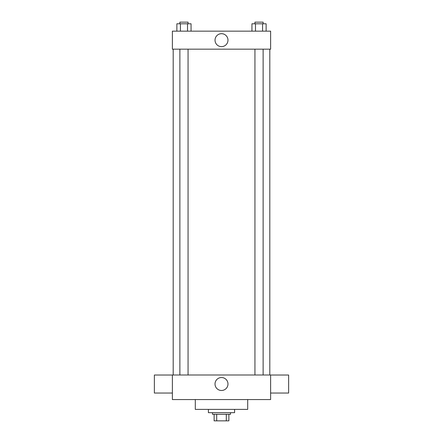<?xml version="1.0" encoding="UTF-8"?>
<svg xmlns="http://www.w3.org/2000/svg" width="443" height="443" viewBox="0 0 443 443"><rect width="100%" height="100%" fill="white"/><g stroke="black" fill="none" stroke-linecap="round" stroke-linejoin="round"><path stroke-width="0.66" d="M226.307 414.299L226.307 420.85L214.13 420.85L214.13 414.299M226.307 420.85L228.87 420.85L228.87 414.299L228.87 420.85M230.504 412.666L230.504 414.299L212.496 414.299L212.496 412.666M216.693 414.299L216.693 420.85M208.398 409.387L208.398 412.666L234.602 412.666L234.602 409.387M195.302 399.564L195.302 409.387L247.698 409.387L247.698 399.564M270.623 399.564L172.377 399.564L172.377 375.005L270.623 375.005L270.623 399.564M215.021 384.009A6.479 6.479 0 0 1 224.739 378.4A6.479 6.479 0 0 1 224.739 389.618A6.479 6.479 0 0 1 215.021 384.009M270.623 375.027L288.631 375.027L288.631 393.041L270.623 393.041M172.377 393.041L154.369 393.041L154.369 375.027L172.377 375.027M270.623 49.167L172.377 49.167L172.377 31.154L270.623 31.154L270.623 49.167M227.979 40.163A6.479 6.479 0 0 1 218.261 45.767A6.479 6.479 0 0 1 218.261 34.554A6.479 6.479 0 0 1 227.979 40.163M266.121 31.154L266.121 23.789L251.94 23.789L251.94 31.154M262.572 23.789L262.572 31.154M255.484 23.789L255.484 31.154M254.935 23.789L254.935 22.15L263.12 22.15L263.12 23.789M191.06 31.154L191.06 23.789L176.879 23.789L176.879 31.154M187.516 23.789L187.516 31.154M180.428 23.789L180.428 31.154M179.88 23.789L179.88 22.15L188.065 22.15L188.065 23.789M173.196 49.167L173.196 375.005M269.804 49.167L269.804 375.005M263.12 375.005L263.12 49.167M254.935 375.005L254.935 49.167M179.88 49.167L179.88 375.005M188.065 49.167L188.065 375.005"/></g></svg>
